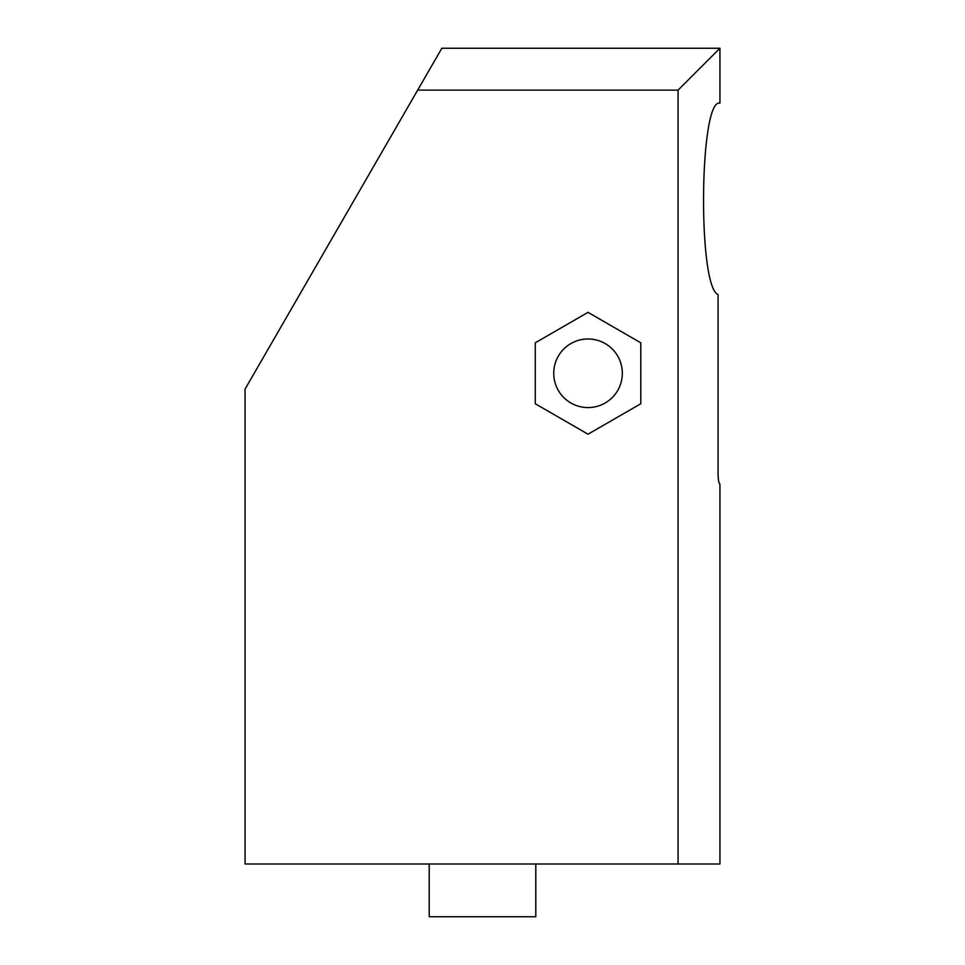 <?xml version="1.0" encoding="UTF-8"?>
<svg xmlns="http://www.w3.org/2000/svg" width="965" height="965" viewBox="0 0 965 965"><rect width="100%" height="100%" fill="white"/><g stroke="black" fill="none" stroke-linecap="round" stroke-linejoin="round"><path stroke-width="1.45" d="M719.938 484.08C718.816 483.441 718.189 479.931 718.081 473.526C718.189 479.931 718.816 483.441 719.938 484.08L719.938 863.989L245.062 863.989L245.062 389.112L441.849 48.25L719.938 48.25L719.938 103.122C699.348 98.201 697.514 286.665 718.081 294.602L718.081 473.526M588.023 338.98A34.294 34.294 0 0 0 553.729 373.274A34.294 34.294 0 0 0 588.023 407.58A34.294 34.294 0 0 0 622.328 373.274A34.294 34.294 0 0 0 588.023 338.98M678.069 863.989L678.069 90.119L417.688 90.119M588.023 312.346L640.796 342.816L640.796 403.744L588.023 434.202L535.261 403.744L535.261 342.816L588.023 312.346M429.208 863.989L429.208 916.75L535.792 916.75L535.792 863.989M678.069 90.119L719.938 48.25"/></g></svg>
